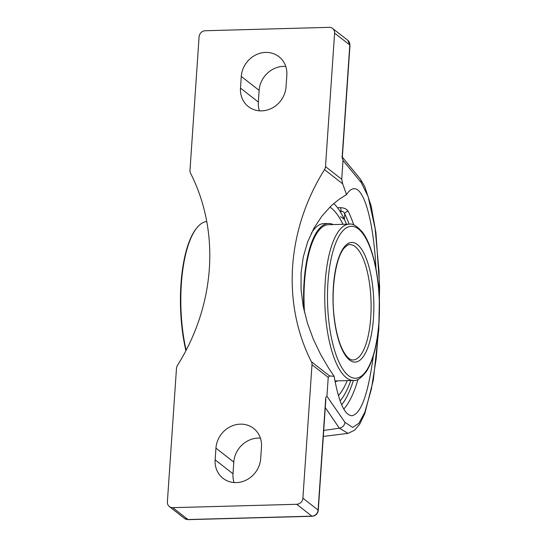 <?xml version="1.0" encoding="UTF-8"?>
<svg xmlns="http://www.w3.org/2000/svg" width="547" height="547" viewBox="0 0 547 547"><rect width="100%" height="100%" fill="white"/><g stroke="black" fill="none" stroke-linecap="round" stroke-linejoin="round"><path stroke-width="0.82" d="M325.848 399.214L318.272 510.351A3.077 0.786 -176.1 0 0 318.094 510.057A6.154 5.573 128 0 1 311.906 516.156L187.963 519.541A6.154 5.573 128 0 1 184.578 518.453L188.25 519.65A3.077 1.046 -91.6 0 1 187.963 519.541L172.763 507.671A6.154 5.573 128 0 1 169.379 506.584A6.154 5.573 128 0 1 167.382 501.893L176.476 368.418A6.154 5.573 128 0 1 177.474 365.403A197.467 178.753 128 0 0 209.337 268.652A197.467 178.753 128 0 0 190.568 173.283A6.154 5.573 128 0 1 189.987 170.308L199.087 36.834A6.154 5.573 128 0 1 205.275 30.735L329.219 27.35A6.154 5.573 128 0 1 332.603 28.437A6.154 5.573 128 0 1 334.6 33.128L325.499 166.609A6.154 5.573 128 0 1 324.508 169.625A197.467 178.753 -52 0 0 292.638 266.375A197.467 178.753 -52 0 0 311.407 361.738A6.154 5.573 128 0 1 311.995 364.712L328.227 377.389L329.588 375.933L334.135 376.309L328.323 367.605L320.474 354.135L313.356 339.263L307.421 323.133L303.202 306.299L301.048 289.342L301.069 272.953L303.236 257.165L307.585 242.075L313.889 228.304L321.739 216.338L330.538 206.499L333.943 203.402L339.831 198.807L346.524 194.609C348.972 190.78 351.461 188.818 354.005 188.729C364.213 187.874 373.567 221.856 375.987 268.556M325.28 407.57L339.304 428.13A6.154 5.785 -34.8 0 0 344.938 422.339L326.942 396.233L325.766 397.56M285.76 66.419A24.232 21.935 -52 0 0 259.141 90.364L258.341 102.057A24.232 21.935 -52 0 0 259.422 110.815M353.8 224.961A113.448 38.618 88.4 0 0 348.179 211.299C346.757 209.009 344.172 207.798 340.419 207.669L337.526 207.751M348.179 211.299A3.077 2.325 -26.2 0 0 344.733 213.863C344.077 212.106 342.819 211.176 340.945 211.067A3.077 1.046 88.4 0 0 340.419 207.669M340.569 216.639L344.357 219.333L344.733 213.863A110.371 37.565 -91.6 0 1 349.123 224.154M333.82 203.511A105.092 35.774 -91.6 0 1 346.511 224.229A105.092 35.774 88.4 0 0 344.357 219.333M340.118 400.883A105.092 35.774 88.4 0 0 350.777 380.5A105.092 35.774 -91.6 0 1 340.118 400.883M373.307 355.906C368.247 393.922 361.095 413.874 351.865 415.761C344.617 415.235 338.709 402.079 334.135 376.309M326.942 396.233L328.227 377.389M325.745 397.867L318.094 510.057L302.894 498.187L311.995 364.712M302.894 498.187A6.154 5.573 128 0 1 296.706 504.286L172.763 507.671M241.282 76.423A24.232 21.935 128 0 1 255.285 55.179A24.232 21.935 128 0 1 278.97 56.703A24.232 21.935 128 0 1 286.833 75.178L286.04 86.87A24.232 21.935 128 0 1 272.037 108.115A24.232 21.935 128 0 1 248.352 106.59A24.232 21.935 128 0 1 240.489 88.115L241.282 76.423L259.141 90.364M215.942 448.15A24.232 21.935 128 0 1 229.938 426.906A24.232 21.935 128 0 1 253.63 428.431A24.232 21.935 128 0 1 261.493 446.906L260.693 458.598A24.232 21.935 128 0 1 246.697 479.842A24.232 21.935 128 0 1 223.005 478.317A24.232 21.935 128 0 1 215.142 459.842L215.942 448.15L233.795 462.099L233.001 473.784A24.232 21.935 -52 0 0 234.075 482.55M346.524 194.609L342.682 183.819L341.731 179.279L343.017 160.435L361.28 182.616L368.145 196.619L375.146 228.578L379.044 271.524L379.502 305.267M323.721 430.393A394.544 357.15 -52 0 0 339.304 428.13L348.036 433.374L323.311 436.424M341.923 156.661L360.029 178.657A6.154 5.846 140.8 0 1 361.28 182.616M342.128 157.495L343.017 160.435M260.413 438.147A24.232 21.935 -52 0 0 233.795 462.099M342.962 224.325A98.474 33.517 -91.6 0 0 329.93 207.087A98.474 33.517 -91.6 0 1 342.99 224.325M338.402 395.543A98.474 33.517 -91.6 0 0 347.236 380.596A98.474 33.517 -91.6 0 1 338.408 395.563M186.158 350.224A84.689 28.827 -91.6 0 1 181.351 284.009A84.689 28.827 -91.6 0 1 197.125 227.531A84.689 28.827 -91.6 0 1 206.759 221.542M197.125 227.531L196.64 228.12A84.074 28.615 88.4 0 0 185.925 350.668M303.913 309.807A79.397 27.022 -91.6 0 1 304.084 282.088A79.397 27.022 -91.6 0 1 328.508 223.491A79.397 27.022 -91.6 0 1 333.28 224.591M337.554 380.856A79.397 27.022 -91.6 0 1 335.147 381.868M311.243 233.439A79.397 27.022 -91.6 0 1 323.783 223.62L328.508 223.491M304.494 312.364A78.166 26.605 -91.6 0 1 304.494 282.409A78.166 26.605 -91.6 0 1 328.542 224.721L349.28 224.154A78.166 26.605 88.4 0 0 325.233 281.842A78.166 26.605 88.4 0 0 353.553 380.425L334.969 380.931M339.851 211.094L340.945 211.067L340.836 212.694M343.783 409.108A113.448 38.618 88.4 0 0 358.018 379.365M353.389 380.425A110.371 37.565 -91.6 0 1 341.67 404.842M188.25 519.65L312.193 516.265A3.077 1.046 -91.6 0 1 311.906 516.156L296.706 504.286M334.6 33.128L349.8 44.998A3.077 0.786 3.9 0 1 349.977 45.292L347.803 40.307A6.154 5.573 128 0 1 349.8 44.998L342.155 157.194M329.588 375.933L311.407 361.738M324.508 169.625L342.682 183.819M378.982 322.969L376.227 358.497L371.365 389.156L364.938 411.973L358.969 423.207L352.678 427.419L344.938 422.339M341.731 179.279L325.499 166.609M258.341 102.057L240.489 88.115M233.001 473.784L215.142 459.842M370.743 317.376A57.702 19.637 -91.6 0 1 352.993 359.967C352.063 360.015 347.625 360.268 342.039 348.692C338.566 341.13 336.049 331.393 334.484 319.482C330.511 291.209 335.543 257.288 344.309 247.935C347.195 245.22 349.034 244.112 349.841 244.612A57.702 19.637 -91.6 0 1 370.743 317.376M373.492 317.889A59.855 20.376 88.4 0 0 346.825 244.393A59.855 20.376 88.4 0 0 340.008 344.419A59.855 20.376 88.4 0 0 373.492 317.889M378.9 322.115A76.012 25.873 -91.6 0 1 336.384 355.803A76.012 25.873 -91.6 0 1 345.041 228.776A76.012 25.873 -91.6 0 1 378.9 322.115M318.272 510.351C317.725 513.872 315.701 515.842 312.193 516.265M342.34 157.283L349.977 45.292M169.379 506.584L184.578 518.453M348.036 433.374L354.675 430.14L359.714 424.144L364.828 413.573L373.307 380.199L378.784 329.684L379.618 286.498L375.926 232.653L371.146 205.932L364.699 186.459L360.569 179.45M332.603 28.437L347.803 40.307M349.28 224.154C352.658 223.313 357.088 226.041 362.572 232.338C365.239 235.942 367.646 240.536 369.799 246.109C377.58 267.62 380.657 293.021 379.023 322.313C377.43 344.166 373.239 360.528 366.442 371.42C361.266 378.093 356.972 381.095 353.553 380.425"/></g></svg>
